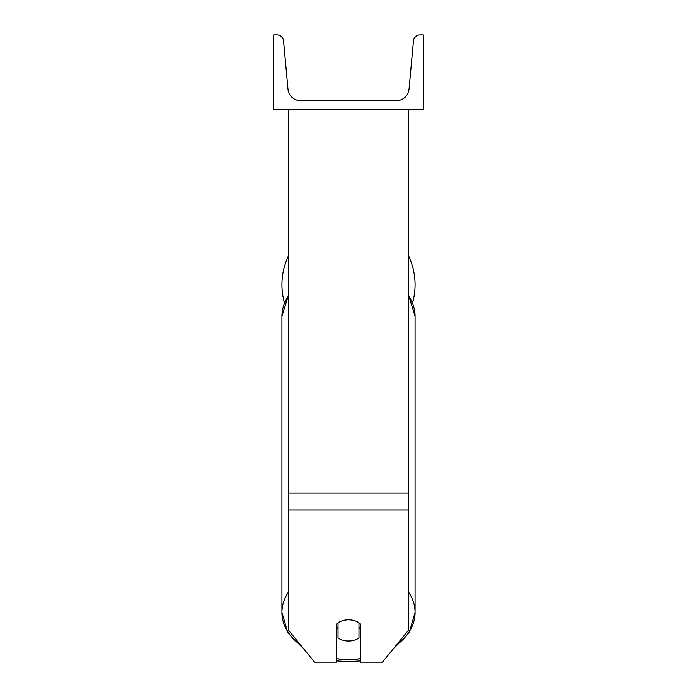 <?xml version="1.0" encoding="UTF-8"?>
<svg xmlns="http://www.w3.org/2000/svg" width="697" height="697" viewBox="0 0 697 697"><rect width="100%" height="100%" fill="white"/><g stroke="black" fill="none" stroke-linecap="round" stroke-linejoin="round"><path stroke-width="1.05" d="M408.337 510.047L288.663 510.047L288.663 630.419L314.574 662.15L336.529 662.15L336.529 624.068A14.959 10.577 0 0 1 348.5 619.833A14.959 10.577 0 0 1 360.471 624.068L360.471 662.15L382.426 662.15L408.337 630.419L408.337 109.647M288.663 510.047L288.663 109.647M415.072 284.681A66.572 66.572 0 0 0 408.337 255.511A66.572 66.572 0 0 1 412.572 302.768M284.428 302.768A66.572 66.572 0 0 1 288.663 255.511A66.572 66.572 0 0 0 281.928 284.681M423.297 109.647L273.703 109.647L273.703 34.85L276.84 34.85A6.735 6.735 0 0 1 283.54 40.966L287.966 89.12A12.712 12.712 0 0 0 300.625 100.673L396.375 100.673A12.712 12.712 0 0 0 409.034 89.12L413.46 40.966A6.735 6.735 0 0 1 420.16 34.85L423.297 34.85L423.297 109.647M348.5 619.833A14.959 10.577 180 0 0 338.028 622.857L338.028 637.973A14.959 10.577 180 0 0 348.5 640.996A14.959 10.577 180 0 0 358.972 637.973L358.972 622.857A14.959 10.577 180 0 0 348.5 619.833M336.529 627.239A14.959 10.577 180 0 0 338.028 628.45M358.972 628.45A14.959 10.577 180 0 0 360.471 627.239M408.337 493.127L288.663 493.127M336.529 658.735A66.572 47.074 180 0 0 348.5 659.501A59.088 41.785 0 0 1 336.529 658.639M288.663 591.805A66.572 47.074 180 0 0 281.928 612.436A66.572 47.074 180 0 0 300.773 645.248M303.962 649.16L287.817 632.815L281.928 612.436L281.928 316.246A66.572 47.074 0 0 1 288.663 295.615M360.471 658.639A59.088 41.785 0 0 1 348.5 659.501A66.572 47.074 180 0 0 360.471 658.735M396.227 645.248A66.572 47.074 180 0 0 415.072 612.436A66.572 47.074 180 0 0 408.337 591.805M408.337 295.615A66.572 47.074 0 0 1 415.072 316.246L415.072 612.436L409.183 632.815L393.038 649.16M336.529 660.904L348.5 661.697L360.471 660.904M281.928 316.246L288.663 294.526M408.337 294.526L415.072 316.246"/></g></svg>
